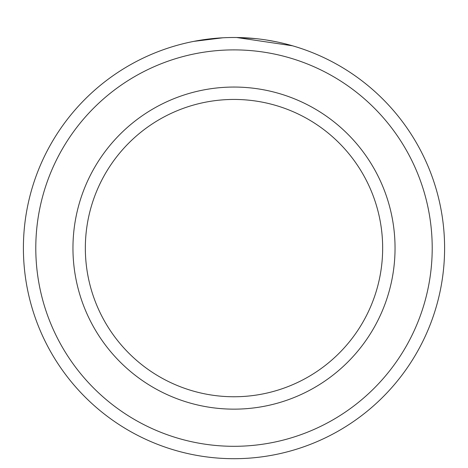 <?xml version="1.0" encoding="UTF-8"?>
<svg xmlns="http://www.w3.org/2000/svg" width="468" height="468" viewBox="0 0 468 468"><rect width="100%" height="100%" fill="white"/><g stroke="black" fill="none" stroke-linecap="round" stroke-linejoin="round"><path stroke-width="0.7" d="M200.515 40.178L195.799 40.991M193.904 41.354L222.873 37.791M289.487 44.94L292.529 45.794L236.668 37.516M432.21 248.099A198.21 198.21 0 0 0 234 49.889A198.21 198.21 0 0 0 35.79 248.099A198.21 198.21 0 0 0 234 446.308A198.21 198.21 0 0 0 432.21 248.099M23.4 248.099A210.6 210.6 0 0 1 234 37.498A210.6 210.6 0 0 1 444.6 248.099A210.6 210.6 0 0 1 234 458.698A210.6 210.6 0 0 1 23.4 248.099M382.66 248.099A148.66 148.66 0 0 0 234 99.438A148.66 148.66 0 0 0 85.34 248.099A148.66 148.66 0 0 0 234 396.759A148.66 148.66 0 0 0 382.66 248.099M237.738 37.534L255.475 38.598M268.626 40.365L276.184 41.769M275.699 41.67L266.731 40.061M256.365 38.692L253.422 38.399M395.045 248.099A161.045 161.045 0 0 1 234 409.149A161.045 161.045 0 0 1 72.955 248.099A161.045 161.045 0 0 1 234 87.054A161.045 161.045 0 0 1 395.045 248.099"/></g></svg>
